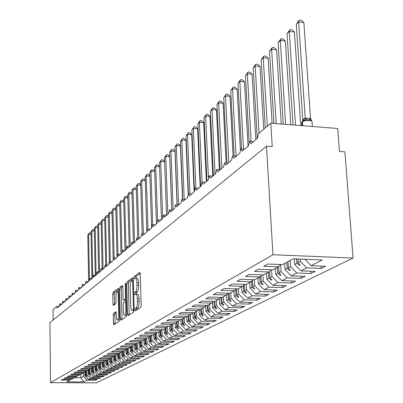 <?xml version="1.0" encoding="UTF-8"?>
<svg xmlns="http://www.w3.org/2000/svg" width="403" height="403" viewBox="0 0 403 403"><rect width="100%" height="100%" fill="white"/><g stroke="black" fill="none" stroke-linecap="round" stroke-linejoin="round"><path stroke-width="0.6" d="M135.01 309.907L135.343 310.92L140.748 307.454L141.211 305.353L140.264 273.768L139.791 272.368L134.401 276.372L134.093 277.828L134.416 278.795L135.408 278.151C136.249 278.236 136.743 279.727 136.894 282.624L136.97 285.223C136.97 288.654 136.496 290.875 135.539 291.888L134.859 292.361L134.547 293.812L134.874 294.8L135.851 294.205C136.708 294.301 137.211 295.827 137.368 298.774L137.443 301.389C137.443 304.844 136.965 307.051 136.002 308.018L135.322 308.466L135.01 309.907M136.018 294.21L137.574 294.255C138.436 294.351 138.939 295.873 139.1 298.819L139.176 301.434C139.176 304.885 138.692 307.096 137.73 308.063L137.045 308.507L136.733 310.033M140.239 273.36L136.113 276.428L135.821 278.166M135.584 278.161L137.126 278.211C137.972 278.292 138.471 279.783 138.622 282.679L138.697 285.274C138.697 288.709 138.219 290.926 137.262 291.938L136.577 292.412L136.295 294.22M113.626 313.237L113.228 315.156L113.424 323.372L113.842 324.747L119.122 321.362L119.53 319.413L118.779 289.722L118.366 288.382L113.122 292.281L112.729 294.215L112.966 304.053L113.374 305.393L115.636 303.812L116.034 301.872L115.918 296.94C115.943 293.913 116.361 292.145 117.172 291.636C117.802 291.712 118.175 292.91 118.286 295.218L118.769 314.733C118.744 317.76 118.331 319.519 117.525 320.002C116.875 319.901 116.497 318.672 116.391 316.315L116.311 313.076L115.893 311.71L113.626 313.237L115.243 313.272L114.85 315.191L115.087 323.957M272.937 254.741L50.536 382.669L96.377 382.85L353.068 258.036L272.937 254.741L266.509 146.183L272.226 146.596L270.811 123.212L258.62 133.645L257.436 138.224L250.933 143.745L249.739 141.352L249.502 141.458L248.45 145.846L242.198 151.15L240.828 148.883L239.81 153.175L233.79 158.278L232.476 156.032L231.498 160.228L225.7 165.144L224.436 162.913L223.489 167.018L217.902 171.759L216.688 169.547L215.771 173.567L210.386 178.136L209.212 175.945L208.331 179.879L203.132 184.287L202.004 182.116L201.147 185.969L196.13 190.226L195.042 188.075L194.211 191.853L189.365 195.964L188.317 193.828L187.511 197.535L182.826 201.51L181.813 199.394L181.033 203.031L176.499 206.875L175.522 204.779L174.766 208.346L170.383 212.064L169.436 209.988L168.706 213.489L164.459 217.091L163.542 215.031L162.832 218.471L158.717 221.957L157.835 219.917L157.145 223.292L153.155 226.677L152.304 224.652L151.629 227.972L147.76 231.251L146.939 229.247L146.279 232.506L142.531 235.69L141.73 233.705L141.095 236.909L137.453 239.997L136.677 238.027L136.058 241.18L132.522 244.178L131.771 242.228L131.166 245.326L127.731 248.238L127.005 246.309L126.416 249.356L123.076 252.187L122.371 250.273L121.797 253.27L118.553 256.026L117.867 254.127L117.308 257.079L114.155 259.759L113.49 257.875L112.941 260.786L109.873 263.391L109.228 261.522L108.694 264.388L105.707 266.922L105.077 265.073L104.558 267.894L101.647 270.363L101.042 268.534L100.533 271.31L97.697 273.718L97.108 271.899L96.609 274.639L93.849 276.982L93.274 275.178L92.786 277.879L90.096 280.166L89.537 278.377L89.063 281.042L86.438 283.264L85.894 281.495L85.431 284.12L82.867 286.291L82.338 284.538L81.885 287.127L79.386 289.243L78.872 287.505L78.429 290.059L75.991 292.125L75.492 290.402L75.054 292.921L72.676 294.936L72.187 293.228L71.764 295.711L69.437 297.686L68.963 295.988L68.545 298.442L66.278 300.366L65.81 298.683L65.407 301.106L63.185 302.985L62.732 301.318L62.334 303.711L60.168 305.545L59.725 303.892L59.337 306.255L57.216 308.048L56.823 306.396L53.06 309.595L53.176 320.002M50.536 382.669L49.932 322.647L266.509 146.183M127.524 314.229L127.978 315.65L133.746 311.957L134.189 309.907L133.312 278.931L132.854 277.551L127.131 281.808L126.703 283.838L127.524 314.229L129.212 314.269L129.257 314.844M126.27 316.763L120.754 320.299L120.321 318.899L119.565 289.137L119.973 287.158L122.336 285.415L122.764 286.765L123.081 298.9L123.514 300.275L125.137 299.162L125.56 297.157L125.217 284.427L125.565 282.992L125.872 283.944L126.698 314.768L126.27 316.763M131.786 346.066L131.917 350.756L132.935 350.217L132.819 345.981L122.099 345.834L120.19 346.902L130.844 347.054L128.169 348.504L117.595 348.363L115.737 349.406L126.26 349.542L123.661 350.958L113.213 350.822L111.409 351.839L121.802 351.965L119.268 353.345L108.951 353.219L107.198 354.207L117.459 354.328L114.996 355.668L104.805 355.547L103.092 356.509L113.233 356.625L110.835 357.924L100.765 357.819L99.103 358.751L109.117 358.861L106.78 360.131L96.831 360.03L95.209 360.937L105.107 361.038L102.83 362.277L92.997 362.181L91.421 363.068L101.203 363.163L98.982 364.367L89.264 364.282L87.723 365.148L97.395 365.234L95.229 366.408L85.622 366.327L84.116 367.173L93.677 367.249L91.567 368.397L82.066 368.322L80.6 369.148L90.055 369.219L87.995 370.342L78.6 370.271L77.174 371.072L86.519 371.143L84.504 372.236L75.22 372.171L73.825 372.956L83.068 373.017L81.104 374.085L71.92 374.024L70.555 374.79L79.698 374.845L77.779 375.888L68.696 375.838L67.361 376.583L76.404 376.639L74.53 377.656L65.548 377.606L64.243 378.336L73.19 378.382L71.361 379.379L62.47 379.334L61.196 380.049L70.051 380.089L70.742 379.374M95.808 379.5L95.823 380.21L97.244 379.505L88.479 379.46L90.418 378.472L86.731 374.73L86.665 370.992M84.756 372.1L84.816 375.747L88.479 379.46M99.224 377.787L99.239 378.518L100.695 377.792L91.834 377.747L93.818 376.734L90.091 372.951L90.02 369.239M88.066 370.302L88.131 373.989L91.834 377.747M102.715 376.034L102.73 376.785L104.221 376.044L95.269 375.994L97.299 374.956L93.526 371.128L93.451 367.375M91.451 368.397L91.521 372.191L95.269 375.994M106.291 374.246L106.306 375.012L107.833 374.251L98.785 374.196L100.861 373.133L97.042 369.259L96.967 365.461M94.917 366.408L94.992 370.347L98.785 374.196M109.948 372.407L109.969 373.193L111.53 372.417L102.382 372.357L104.508 371.269L100.649 367.35L100.569 363.506M98.463 364.362L98.549 368.463L102.382 372.357M113.696 370.528L113.717 371.334L115.318 370.543L106.07 370.473L108.246 369.36L104.337 365.39L104.256 361.501M102.095 362.267L102.186 366.529L106.07 370.473M117.535 368.604L117.555 369.43L119.197 368.619L109.843 368.544L112.074 367.4L108.12 363.38L108.034 359.451M105.823 360.292L105.918 364.554L109.843 368.544M121.469 366.629L121.489 367.481L123.172 366.644L113.711 366.564L116.004 365.395L111.999 361.325L111.908 357.345M109.641 358.312L109.737 362.524L113.711 366.564M125.499 364.609L125.524 365.481L127.247 364.624L117.681 364.539L120.029 363.34L115.973 359.214L115.878 355.189M113.555 356.287L113.656 360.443L117.681 364.539M129.635 362.534L129.66 363.43L131.423 362.554L121.746 362.458L124.154 361.229L120.049 357.053L119.948 352.973M117.57 354.207L117.671 358.312L121.746 362.458M133.872 360.408L133.897 361.325L135.71 360.428L125.922 360.327L128.391 359.063L124.235 354.831L124.124 350.706M121.691 352.026L121.797 356.126L125.922 360.327M138.219 358.222L138.249 359.169L140.108 358.247L130.204 358.136L132.738 356.841L128.527 352.554L128.416 348.373M125.912 349.733L126.023 353.884L130.204 358.136M142.682 355.985L142.712 356.952L144.622 356.005L134.597 355.889L137.201 354.559L132.935 350.217M130.25 347.376L130.365 351.577L134.597 355.889M147.266 353.683L147.297 354.68L149.256 353.708L139.111 353.582L141.785 352.217L137.463 347.814L137.332 343.386M134.703 344.958L134.819 349.215L139.111 353.582M151.966 351.32L152.002 352.348L154.017 351.345L143.745 351.215L146.491 349.809L142.113 345.346L141.972 340.716M139.272 342.474L139.398 346.787L143.745 351.215M156.802 348.892L156.838 349.95L158.908 348.922L148.511 348.781L151.332 347.336L146.894 342.812L146.742 337.966M143.972 339.92L144.103 344.288L148.511 348.781M161.769 346.399L161.804 347.482L163.93 346.429L153.407 346.278L156.309 344.792L151.805 340.203L151.644 335.185M148.798 337.296L148.939 341.724L153.407 346.278M321 266.076L321.166 268.438L325.574 266.252L311.066 265.693L322.269 259.965L293.243 258.797L282.568 264.6L267.693 264.025L263.698 266.272L278.468 266.826L272.917 269.844L258.293 269.31L254.459 271.466L268.972 271.99L263.638 274.886L249.266 274.383L245.573 276.453L259.849 276.947L254.716 279.737L240.581 279.259L237.035 281.254L251.069 281.717L246.127 284.402L232.229 283.954L228.808 285.873L242.616 286.311L237.856 288.901L224.179 288.472L220.889 290.321L234.475 290.734L229.886 293.228L216.431 292.83L213.258 294.613L226.622 295.001L222.199 297.409L208.956 297.031L205.893 298.749L219.051 299.117L214.779 301.439L201.742 301.081L198.785 302.744L211.741 303.091L207.616 305.333L194.775 304.995L191.924 306.602L204.684 306.925L200.699 309.091L188.05 308.779L185.289 310.325L197.858 310.632L194.004 312.728L181.541 312.431L178.877 313.932L191.259 314.219L187.531 316.244L175.255 315.967L172.67 317.418L184.876 317.69L181.269 319.65L169.164 319.388L166.666 320.788L178.695 321.05L175.204 322.949L163.27 322.697L160.852 324.057L172.711 324.299L169.325 326.143L157.563 325.906L155.215 327.226L166.913 327.453L163.628 329.236L152.027 329.014L149.755 330.294L161.286 330.51L158.102 332.238L146.662 332.032L144.455 333.271L155.835 333.472L152.742 335.15L141.453 334.953L139.312 336.157L150.541 336.349L147.543 337.981L136.4 337.795L134.325 338.963L145.402 339.14L142.491 340.726L131.494 340.55L129.479 341.684L140.41 341.855L137.579 343.391L126.728 343.23L124.769 344.333L135.559 344.489L136.617 343.376M166.872 343.83L166.913 344.948L169.099 343.865L158.439 343.704L161.427 342.177L156.863 337.523L156.696 332.561M153.765 334.596L153.911 339.084L158.439 343.704M172.126 341.19L172.167 342.343L174.418 341.225L163.618 341.059L166.691 339.487L162.061 334.762L161.895 329.866M158.873 331.82L159.029 336.369L163.618 341.059M177.527 338.475L177.572 339.664L179.889 338.515L168.948 338.334L172.111 336.717L167.416 331.921L167.245 327.1M164.132 328.964L164.293 333.578L168.948 338.334M183.088 335.679L183.133 336.903L185.521 335.719L174.439 335.528L177.698 333.86L172.932 328.994L172.756 324.254M169.542 326.022L169.713 330.702L174.439 335.528M188.816 332.797L188.866 334.062L191.324 332.843L180.091 332.636L183.446 330.923L178.615 325.977L178.428 321.191M175.119 322.944L175.295 327.74L180.091 332.636M194.714 329.83L194.765 331.135L197.299 329.876L185.914 329.659L189.375 327.891L184.468 322.874L184.277 318.012M180.856 319.639L181.048 324.687L185.914 329.659M200.795 326.768L200.85 328.118L203.46 326.823L191.924 326.591L195.49 324.768L190.508 319.67L190.307 314.738M186.77 316.229L186.982 321.539L191.924 326.591M207.061 323.609L207.122 325.004L209.817 323.669L198.115 323.423L201.797 321.544L196.74 316.36L196.528 311.358M192.871 312.703L193.102 318.289L198.115 323.423M213.53 320.355L213.595 321.796L216.376 320.415L204.507 320.158L208.311 318.214L203.167 312.95L202.951 307.867M199.173 309.232L199.414 314.939L204.507 320.158M220.204 316.99L220.275 318.481L223.141 317.06L211.107 316.783L215.036 314.778L209.812 309.423L209.58 304.265M205.686 305.852L205.933 311.484L211.107 316.783M227.096 313.519L227.171 315.06L230.133 313.589L217.927 313.297L221.982 311.227L216.678 305.781L216.431 300.542M212.416 302.366L212.668 307.907L217.927 313.297M234.219 309.927L234.294 311.524L237.362 310.008L224.975 309.695L229.171 307.554L223.771 302.018L223.519 296.689M219.373 298.774L219.63 304.215L224.975 309.695M241.578 306.215L241.664 307.872L244.833 306.3L232.259 305.973L236.601 303.756L231.115 298.119L230.848 292.709M226.567 295.036L226.829 300.396L232.259 305.973M249.19 302.376L249.286 304.094L252.56 302.467L239.8 302.119L244.294 299.822L238.712 294.089L238.43 288.583M234.002 290.996L234.274 296.447L239.8 302.119M257.069 298.396L257.169 300.18L260.565 298.497L247.608 298.129L252.263 295.752L246.586 289.913L246.288 284.317M241.699 286.81L241.986 292.351L247.608 298.129M265.229 294.276L265.335 296.129L268.851 294.386L255.693 293.994L260.519 291.53L254.741 285.586L254.419 279.727M249.669 282.478L249.976 288.115L255.693 293.994M273.687 290.009L273.798 291.933L277.445 290.125L264.076 289.712L269.083 287.153L263.199 281.098L262.847 274.861M257.935 277.984L258.258 283.722L264.076 289.712M282.453 285.576L282.574 287.581L286.357 285.702L272.776 285.264L277.969 282.609L271.975 276.438L271.587 269.798M266.509 273.325L266.846 279.163L272.776 285.264M291.545 280.982L291.676 283.062L295.606 281.118L281.803 280.649L287.198 277.894L281.093 271.602L280.664 264.524M275.41 268.489L275.763 274.428L281.803 280.649M300.991 276.206L301.132 278.377L305.207 276.352L291.178 275.859L296.784 272.992L290.563 266.574L290.18 260.464M284.654 263.466L285.027 269.516L291.178 275.859M310.799 271.239L310.95 273.506L315.191 271.4L300.925 270.876L306.759 267.894L321.166 268.438M294.301 258.842L294.653 264.408L300.925 270.876M304.844 259.265L311.066 265.693M270.811 123.212L337.694 128.497L339.432 151.457L344.913 151.855L353.068 258.036M80.847 374.085L80.907 377.823L83.451 376.473L83.386 372.689M83.451 376.473L87.093 380.17L95.823 380.21M99.239 378.518L90.418 378.472M73.19 378.382L73.9 377.651M102.73 376.785L93.818 376.734M76.404 376.639L77.129 375.888M106.306 375.012L97.299 374.956M79.698 374.845L80.439 374.08M109.969 373.193L100.861 373.133M83.068 373.017L83.824 372.231M113.717 371.334L104.508 371.269M86.519 371.143L87.295 370.337M117.555 369.43L108.246 369.36M90.055 369.219L90.851 368.392M121.489 367.481L112.074 367.4M93.677 367.249L94.493 366.403M125.524 365.481L116.004 365.395M97.395 365.234L98.226 364.362M129.66 363.43L120.029 363.34M101.203 363.163L102.06 362.267M133.897 361.325L124.154 361.229M105.107 361.038L105.989 360.121M138.249 359.169L128.391 359.063M109.117 358.861L110.019 357.919M142.712 356.952L132.738 356.841M113.233 356.625L114.16 355.658M147.297 354.68L137.201 354.559M117.459 354.328L118.411 353.335M152.002 352.348L141.785 352.217M121.802 351.965L122.774 350.948M156.838 349.95L146.491 349.809M126.26 349.542L127.262 348.494M161.804 347.482L151.332 347.336M130.844 347.054L131.877 345.97M166.913 344.948L156.309 344.792M172.167 342.343L161.427 342.177M140.41 341.855L141.498 340.711M177.572 339.664L166.691 339.487M145.402 339.14L146.521 337.961M183.133 336.903L172.111 336.717M150.541 336.349L151.694 335.135M188.866 334.062L177.698 333.86M155.835 333.472L157.019 332.218M194.765 331.135L183.446 330.923M161.286 330.51L162.51 329.216M200.85 328.118L189.375 327.891M166.913 327.453L168.172 326.118M207.122 325.004L195.49 324.768M172.711 324.299L174.01 322.924M213.595 321.796L201.797 321.544M178.695 321.05L180.04 319.624M220.275 318.481L208.311 318.214M184.876 317.69L186.262 316.219M227.171 315.06L215.036 314.778M191.259 314.219L192.689 312.698M234.294 311.524L221.982 311.227M197.858 310.632L199.334 309.061M241.664 307.872L229.171 307.554M204.684 306.925L206.21 305.293M249.286 304.094L236.601 303.756M211.741 303.091L213.323 301.399M257.169 300.18L244.294 299.822M219.051 299.117L220.683 297.364M265.335 296.129L252.263 295.752M226.622 295.001L228.315 293.183M273.798 291.933L260.519 291.53M234.475 290.734L236.223 288.845M282.574 287.581L269.083 287.153M242.616 286.311L244.435 284.347M291.676 283.062L277.969 282.609M251.069 281.717L252.953 279.677M301.132 278.377L287.198 277.894M258.258 283.722L260.192 282.694L259.87 276.926L261.804 274.826M310.95 273.506L296.784 272.992M268.972 271.99L271.007 269.778M73.774 377.782L80.907 377.823L83.653 381.928L87.093 380.17M83.653 381.928L66.797 381.858L70.051 380.089M132.809 345.986L135.559 344.489M85.91 371.47L85.975 375.133L86.731 374.73M84.816 375.747L85.567 375.349L87.214 376.578L85.975 375.133M85.507 371.692L85.567 375.349M89.244 369.657L89.315 373.359L90.091 372.951M88.131 373.989L88.902 373.581L90.569 374.825L89.315 373.359M88.831 369.883L88.902 373.581M92.66 367.803L92.73 371.546L93.526 371.128M91.521 372.191L92.307 371.773L94 373.027L92.73 371.546M92.237 368.035L92.307 371.773M96.156 365.904L96.231 369.692L97.042 369.259M94.992 370.347L95.798 369.919L97.335 371.284L96.231 369.692M95.723 366.141L95.798 369.919M99.737 363.959L99.818 367.788L100.649 367.35M98.549 368.463L99.37 368.025L101.108 369.304L99.818 367.788M99.294 364.201L99.37 368.025M103.405 361.965L103.485 365.838L104.337 365.39M102.186 366.529L103.032 366.08L104.795 367.38L103.485 365.838M102.946 362.211L103.032 366.08M107.163 359.924L107.248 363.844L108.12 363.38M105.918 364.554L106.78 364.09L108.568 365.4L107.248 363.844M106.694 360.131L106.78 364.09M111.011 357.829L111.102 361.798L111.999 361.325M109.737 362.524L110.624 362.055L112.246 363.481L111.102 361.798M110.528 357.924L110.624 362.055M114.961 355.668L115.057 359.703L115.973 359.214M113.656 360.443L114.563 359.965L116.407 361.3L115.057 359.703M114.462 355.658L114.563 359.965M119.006 353.34L119.112 357.552L120.049 357.053M117.671 358.312L118.608 357.819L120.477 359.174L119.112 357.552M118.497 353.335L118.608 357.819M123.157 350.953L123.268 355.345L124.235 354.831M121.797 356.126L122.754 355.617L124.648 356.987L123.268 355.345M122.633 351.094L122.754 355.617M127.413 348.494L127.534 353.078L128.527 352.554M126.023 353.884L127.005 353.36L128.935 354.746L127.534 353.078M126.885 348.887L127.005 353.36M130.365 351.577L131.373 351.043L133.328 352.444L131.917 350.756M131.252 346.625L131.373 351.043M136.285 343.729L136.416 348.368L137.463 347.814M134.819 349.215L135.856 348.666L137.846 350.081L136.416 348.368M135.73 344.308L135.856 348.666M140.904 341.336L141.035 345.915L142.113 345.346M139.398 346.787L140.461 346.222L142.486 347.653L141.035 345.915M140.335 341.895L140.461 346.222M145.649 338.883L145.785 343.396L146.894 342.812M144.103 344.288L145.196 343.709L147.251 345.159L145.785 343.396M145.065 339.326L145.196 343.709M150.531 336.354L150.672 340.807L151.805 340.203M148.939 341.724L150.062 341.129L152.153 342.595L150.672 340.807M149.921 336.686L150.062 341.129M155.543 333.629L155.694 338.142L156.863 337.523M153.911 339.084L155.069 338.47L156.938 340.092L157.19 339.956L155.694 338.142M154.923 333.966L155.069 338.47M160.706 330.828L160.857 335.397L162.061 334.762M159.029 336.369L160.218 335.739L162.117 337.382L162.379 337.246L160.857 335.397M160.062 331.175L160.218 335.739M166.016 327.941L166.177 332.576L167.416 331.921M164.293 333.578L165.517 332.928L167.446 334.591L167.713 334.45L166.177 332.576M165.356 328.299L165.517 332.928M171.487 324.969L171.658 329.669L172.932 328.994M169.713 330.702L170.973 330.032L172.932 331.719L173.209 331.573L171.658 329.669M170.807 325.337L170.973 330.032M177.119 321.906L177.3 326.677L178.615 325.977M175.295 327.74L176.595 327.05L178.589 328.762L178.877 328.611L177.3 326.677M176.418 322.284L176.595 327.05M182.927 318.748L183.113 323.589L184.468 322.874M181.048 324.687L182.388 323.977L184.413 325.71L184.71 325.559L183.113 323.589M182.201 319.141L182.388 323.977M188.911 315.499L189.108 320.41L190.508 319.67M186.982 321.539L188.362 320.803L190.423 322.566L190.725 322.405L189.108 320.41M188.166 315.902L188.362 320.803M195.087 312.139L195.299 317.126L196.74 316.36M193.102 318.289L194.528 317.534L196.619 319.322L196.936 319.161L195.299 317.126M194.322 312.557L194.528 317.534M201.465 308.678L201.681 313.741L203.167 312.95M199.414 314.939L200.885 314.159L203.016 315.977L203.344 315.806L201.681 313.741M200.669 309.091L200.885 314.159M208.044 305.096L208.275 310.239L209.812 309.423M205.933 311.484L207.454 310.678L209.62 312.521L209.958 312.345L208.275 310.239M207.218 305.323L207.454 310.678M214.849 301.404L215.086 306.623L216.678 305.781M212.668 307.907L214.24 307.076L216.446 308.95L216.794 308.763L215.086 306.623M213.978 301.419L214.24 307.076M221.867 297.399L222.129 302.89L223.771 302.018M219.63 304.215L221.252 303.353L223.499 305.257L223.861 305.066L222.129 302.89M220.97 297.374L221.252 303.353M229.126 293.208L229.413 299.021L231.115 298.119M226.829 300.396L228.506 299.505L230.798 301.439L231.166 301.243L229.413 299.021M228.204 293.303L228.506 299.505M236.642 288.86L236.954 295.021L238.712 294.089M234.274 296.447L236.012 295.52L238.349 297.485L238.732 297.283L236.954 295.021M235.705 289.409L236.012 295.52M244.419 284.367L244.762 290.88L246.586 289.913M241.986 292.351L243.785 291.399L246.168 293.394L246.565 293.188L244.762 290.88M243.472 285.389L243.785 291.399M252.5 280.166L252.852 286.588L254.741 285.586M249.976 288.115L251.84 287.122L254.268 289.153L254.681 288.936L252.852 286.588M251.522 281.229L251.84 287.122M260.882 275.823L261.24 282.135L263.199 281.098M260.192 282.694L262.67 284.76L263.099 284.533L261.24 282.135M269.582 271.33L269.939 277.521L271.975 276.438M266.846 279.163L268.856 278.095L271.385 280.196L271.829 279.964L269.939 277.521M268.514 272.237L268.856 278.095M278.614 266.67L278.977 272.725L281.093 271.602M275.763 274.428L277.848 273.325L280.433 275.461L280.891 275.219L278.977 272.725M277.491 267.36L277.848 273.325M287.989 261.658L288.367 267.743L290.563 266.574M285.027 269.516L287.193 268.363L289.833 270.544L290.311 270.292L288.367 267.743M286.815 262.293L287.193 268.363M297.898 258.988L298.129 262.565L300.416 261.351L300.27 259.084M294.653 264.408L296.91 263.209L299.605 265.426L300.104 265.169L298.129 262.565M296.633 258.938L296.91 263.209M300.416 261.351L306.759 267.894M278.468 266.826L280.584 264.524M65.936 298.688L68.183 298.749M62.853 301.323L65.079 301.379M59.84 303.897L62.047 303.953M299.54 264.423L299.605 265.426M289.772 269.582L289.833 270.544M280.377 274.549L280.433 275.461M271.33 279.324L271.385 280.196M262.62 283.919L262.67 284.76M254.222 288.352L254.268 289.153M246.127 292.623L246.168 293.394M238.309 296.749L238.349 297.485M230.763 300.729L230.798 301.439M223.469 304.572L223.499 305.257M216.416 308.29L216.446 308.95M209.595 311.887L209.62 312.521M202.991 315.368L203.016 315.977M196.593 318.738L196.619 319.322M190.397 322.002L190.423 322.566M184.393 325.166L184.413 325.71M178.569 328.233L178.589 328.762M172.912 331.211L172.932 331.719M167.426 334.097L167.446 334.591M162.097 336.903L162.117 337.382M156.923 339.628L156.938 340.092M151.891 342.278L151.901 342.726M146.994 344.852L147.009 345.285M142.234 347.356L142.249 347.779M137.604 349.794L137.614 350.202M133.096 352.167L133.106 352.56M128.703 354.474L128.713 354.862M124.426 356.726L124.436 357.098M120.26 358.917L120.27 359.28M116.2 361.053L116.205 361.405M112.236 363.138L112.246 363.481M108.372 365.168L108.377 365.501M104.604 367.153L104.609 367.476M100.921 369.088L100.926 369.4M97.33 370.972L97.335 371.284M93.818 372.82L93.828 373.118M90.393 374.619L90.398 374.911M87.043 376.382L87.048 376.664M133.287 278.533L128.809 281.863L128.381 283.888L129.212 314.269M133.136 309.887L133.448 308.451L132.683 281.314L132.36 280.347L131.605 280.891C130.678 281.914 130.214 284.105 130.214 287.46L130.723 305.872C130.869 308.799 131.368 310.32 132.209 310.431L133.136 309.887L134.189 309.912M133.771 310.471L132.431 310.345M122.739 286.377L121.62 287.208L121.212 289.188L122.018 319.498M125.066 300.285L126.29 299.57M123.409 311.564C123.525 313.967 123.917 315.217 124.592 315.312C125.439 314.814 125.872 313.01 125.897 309.912L125.711 302.87L125.197 301.509L123.645 302.588L123.227 304.577L123.409 311.564M126.154 315.348L126.698 315.02M116.276 312.577L115.243 313.272M119.061 320.037L119.525 319.781M118.83 291.676L117.288 291.636M118.759 289.339L114.734 292.331L114.341 294.261L114.608 304.537M310.542 118.467L303.867 22.563L298.648 21.989L296.281 24.387L302.769 120.119L305.257 118.024L310.496 118.452L311.756 120.96L310.592 119.973L306.592 119.651L305.096 120.421L303.293 120.517L302.416 121.696L302.688 125.731M296.281 24.387L299.313 20.15L298.648 21.989L305.217 118.034M310.466 118.578L309.433 119.117M305.227 118.134L305.096 120.421M299.313 20.15L301.394 20.377L303.867 22.563M300.734 125.575L294.437 31.978L289.304 31.434L287.022 33.741L293.001 124.965M287.022 33.741L289.979 29.605L289.304 31.434L295.5 125.162M289.979 29.605L292.029 29.822L294.437 31.978M290.8 124.789L285.354 41.056L280.302 40.532L278.1 42.753L283.259 124.195M278.1 42.753L280.987 38.713L280.302 40.532L285.656 124.381M280.987 38.713L283.002 38.925L285.354 41.056M281.264 124.038L276.599 49.801L271.622 49.302L269.501 51.448L273.909 123.454M269.501 51.448L272.317 47.494L271.622 49.302L276.211 123.635M272.317 47.494L274.302 47.695L276.599 49.801M272.106 123.313L268.151 58.239L263.25 57.76L261.204 59.83L265.239 127.983M261.204 59.83L263.95 55.967L263.25 57.76L267.335 126.184M263.95 55.967L265.904 56.158L268.151 58.239M263.698 129.303L259.995 66.389L255.17 65.931L253.19 67.926L257.225 138.405M253.19 67.926L255.875 64.148L255.17 65.931L259.058 133.272M255.875 64.148L257.799 64.329L259.995 66.389M255.834 139.584L252.117 74.258L247.361 73.814L245.452 75.744L249.125 142.012M245.452 75.744L248.077 72.046L247.361 73.814L251.14 141.453M248.077 72.046L249.971 72.223L252.117 74.258M248.047 146.188L244.505 81.859L239.82 81.436L237.971 83.305L241.483 148.818M237.971 83.305L240.536 79.683L239.82 81.436L243.467 148.959M240.536 79.683L242.405 79.849L244.505 81.859M240.364 149.629L237.145 89.214L232.526 88.811L230.738 90.615L234.133 156.037M230.738 90.615L233.246 87.063L232.526 88.811L236.047 156.168M233.246 87.063L235.09 87.229L237.145 89.214M233.095 155.966L230.022 96.332L225.468 95.939L223.741 97.687L227.015 162.983M223.741 97.687L226.194 94.211L225.468 95.939L228.833 162.485M226.194 94.211L228.007 94.367L230.022 96.332M226.108 162.923L223.126 103.218L218.638 102.846L216.965 104.538L220.124 169.673M216.965 104.538L219.363 101.128L218.638 102.846L221.846 168.414M219.363 101.128L221.156 101.279L223.126 103.218M219.333 169.623L216.446 109.893L212.018 109.53L210.396 111.168L213.424 175.557M210.396 111.168L212.749 107.828L212.018 109.53L215.081 174.151M212.749 107.828L214.517 107.969L216.446 109.893M212.769 176.076L209.973 116.356L205.611 116.009L204.034 117.6L206.92 181.073M204.034 117.6L206.341 114.316L205.611 116.009L208.447 177.945M206.341 114.316L208.084 114.457L209.973 116.356M206.366 181.541L203.696 122.628L199.389 122.29L197.868 123.832L200.618 186.418M197.868 123.832L200.125 120.613L199.389 122.29L202.044 182.091M200.125 120.613L201.843 120.749L203.696 122.628M200.16 186.806L197.611 128.708L193.364 128.386L191.883 129.882L194.422 189.496M191.883 129.882L194.095 126.718L193.364 128.386L195.923 188.05M194.095 126.718L195.793 126.849L197.611 128.708M194.14 191.914L191.702 134.607L187.511 134.3L186.075 135.751L188.468 193.767M186.075 135.751L188.246 132.647L187.511 134.3L189.984 193.853M188.246 132.647L189.919 132.768L191.702 134.607M188.176 194.009L185.969 140.34L181.829 140.037L180.438 141.448L182.745 199.379M180.438 141.448L182.564 138.4L181.829 140.037L184.221 199.46M182.564 138.4L184.216 138.521L185.969 140.34M182.529 199.369L180.398 145.901L176.312 145.614L174.957 146.984L177.189 204.805M174.957 146.984L177.048 143.987L176.312 145.614L178.62 204.88M177.048 143.987L178.68 144.103L180.398 145.901M177.048 204.795L174.983 151.311L170.953 151.029L169.638 152.359L171.789 210.049M169.638 152.359L171.688 149.417L170.953 151.029L173.164 209.706M171.688 149.417L173.295 149.528L174.983 151.311M171.723 210.049L169.723 156.566L165.739 156.299L164.459 157.593L166.54 215.126L164.605 161.679L160.671 161.417L162.691 218.587M164.459 157.593L166.474 154.697L165.739 156.299L167.855 214.21M166.474 154.697L168.066 154.802L169.723 156.566M159.427 162.676L161.407 159.83L160.671 161.417L159.427 162.676L161.422 219.665M161.407 159.83L162.978 159.936L164.605 161.679M159.568 166.646L155.744 166.399L154.53 167.623L156.435 223.892M154.53 167.623L156.475 164.822L155.744 166.399L157.583 220.33M156.475 164.822L158.026 164.923L159.563 166.58M154.661 171.482L150.944 171.25L149.765 172.439L151.588 228.007M149.765 172.439L151.679 169.683L150.944 171.25L152.707 224.622M151.679 169.683L153.211 169.784L154.656 171.351M149.891 176.192L146.274 175.97L145.125 177.129L146.783 229.463M145.125 177.129L147.004 174.418L146.274 175.97L147.977 229.247M147.004 174.418L148.521 174.509L149.881 176M145.241 180.776L141.725 180.564L140.607 181.693L142.199 233.68M140.607 181.693L142.455 179.023L141.725 180.564L143.367 233.735M142.455 179.023L143.952 179.118L145.236 180.524M140.718 185.244L137.297 185.042L136.204 186.146L137.74 238.032M136.204 186.146L138.022 183.516L137.297 185.042L138.879 238.082M138.022 183.516L139.498 183.602L140.707 184.937M136.31 189.596L132.975 189.405L131.912 190.478L133.398 242.258M131.912 190.478L133.7 187.894L132.975 189.405L134.506 242.304M133.7 187.894L135.161 187.974L136.295 189.239M132.013 193.843L128.769 193.662L127.731 194.709L129.161 246.359M127.731 194.709L129.489 192.155L128.769 193.662L130.229 246.122M129.489 192.155L130.935 192.241L131.998 193.43M127.822 197.984L124.663 197.808L123.65 198.83L125.026 250.344M123.65 198.83L125.378 196.316L124.663 197.808L126.058 249.659M125.378 196.316L126.809 196.397L127.806 197.52M123.736 202.024L120.658 201.858L119.671 202.85L120.991 253.961M119.671 202.85L121.374 200.377L120.658 201.858L121.948 251.396M121.374 200.377L122.784 200.452L123.721 201.515M119.751 205.963L116.749 205.807L115.787 206.779L117.046 257.305M115.787 206.779L117.464 204.336L116.749 205.807L117.963 254.097M117.464 204.336L118.86 204.412L119.736 205.409M115.863 209.812L112.936 209.661L111.994 210.608L113.152 258.661M111.994 210.608L113.646 208.205L112.936 209.661L114.104 257.87M113.646 208.205L115.026 208.275L115.847 209.212M112.064 213.57L109.208 213.424L108.291 214.351L109.389 261.502M108.291 214.351L109.918 211.978L109.208 213.424L110.336 261.537M109.918 211.978L111.288 212.049L112.049 212.925M108.362 217.237L105.571 217.096L104.674 218.003L105.732 265.068M104.674 218.003L106.281 215.665L105.571 217.096L106.659 265.103M106.281 215.665L107.631 215.731L108.342 216.552M104.74 220.819L102.019 220.688L101.143 221.574L102.161 268.544M101.143 221.574L102.725 219.267L102.019 220.688L103.062 268.574M102.725 219.267L104.06 219.333L104.725 220.098M101.203 224.325L98.549 224.199L97.692 225.06L98.67 271.929M97.692 225.06L99.249 222.783L98.549 224.199L99.551 271.96M99.249 222.783L100.574 222.849L101.188 223.564M97.748 227.745L95.153 227.624L94.317 228.471L95.254 275.224M94.317 228.471L95.854 226.224L95.153 227.624L96.116 275.058M95.854 226.224L97.163 226.29L97.733 226.954M94.367 231.095L91.834 230.979L91.018 231.806L91.919 278.433M91.018 231.806L92.534 229.589L91.834 230.979L92.75 277.909M92.534 229.589L93.828 229.65L94.352 230.269M91.068 234.37L88.589 234.259L87.789 235.065L88.655 281.385M87.789 235.065L89.285 232.879L88.589 234.259L89.426 278.554M89.285 232.879L90.569 232.939L91.053 233.508M137.73 308.063L136.002 308.018M139.176 301.434L137.443 301.389M139.1 298.819L137.368 298.774M136.577 292.412L134.859 292.361M137.262 291.938L135.539 291.888M138.697 285.274L136.97 285.223M138.622 282.679L136.894 282.624M136.113 276.428L134.401 276.372M137.045 308.507L135.322 308.466M128.381 283.888L126.703 283.838M128.809 281.863L127.131 281.808M134.149 308.466L133.448 308.451M133.378 281.339L132.683 281.314M133.353 280.407L132.451 280.377M121.973 318.939L120.321 318.899M121.212 289.188L119.565 289.137M121.62 287.208L119.973 287.158M125.247 300.29L123.585 300.245M126.28 299.192L125.137 299.162M126.225 297.172L125.56 297.157M125.887 284.447L125.217 284.427M126.567 309.927L125.897 309.912M126.381 302.89L125.711 302.87M126.341 301.54L125.378 301.515M119.409 314.748L118.769 314.733M118.92 295.238L118.286 295.218M114.578 304.094L112.966 304.053M114.341 294.261L112.729 294.215M114.734 292.331L113.122 292.281M115.046 323.408L113.424 323.372M114.85 315.191L113.228 315.156M312.345 126.492L311.967 121.399L310.869 120.678L309.126 120.361L305.257 120.598L302.416 121.696L302.124 121.933L302.381 125.706M302.724 120.9L301.711 122.895M303.827 118.92L303.328 120.497M304.119 118.684L303.454 120.426M310.592 119.973L310.496 118.452M306.592 119.651L305.257 118.024M253.432 141.619L250.031 141.372M244.681 149.045L241.321 148.803M236.264 156.183L232.939 155.956M228.153 163.064L224.869 162.842M220.34 169.688L217.091 169.477M212.809 176.081L209.595 175.879M205.535 182.247L202.361 182.055M198.518 188.201L195.379 188.015M191.732 193.954L188.629 193.778M185.179 199.515L182.111 199.344M178.836 204.895L175.804 204.729M172.701 210.099L169.703 209.943M166.756 215.137L163.794 214.985M160.999 220.023L158.072 219.877M155.422 224.753L152.525 224.617M150.012 229.342L147.15 229.211M144.763 233.795L141.932 233.669M139.665 238.118L136.869 237.997M134.718 242.314L131.952 242.198M129.912 246.389L127.177 246.278M125.242 250.354L122.537 250.243M120.699 254.207L118.024 254.102M116.281 257.95L113.636 257.849M111.984 261.597L109.369 261.497M107.803 265.144L105.213 265.053M103.727 268.6L101.168 268.509M99.763 271.965L97.229 271.879M95.894 275.244L93.385 275.158M92.126 278.438L89.647 278.357M88.453 281.556L85.995 281.48M84.872 284.594L82.439 284.523M81.376 287.561L78.968 287.49M77.96 290.452L75.583 290.387M74.631 293.278L72.273 293.213M71.381 296.039L69.044 295.973M68.203 298.734L65.891 298.668M65.1 301.363L62.813 301.303M62.067 303.938L59.8 303.882M59.1 306.451L56.858 306.396M133.353 280.377L132.401 280.347M133.917 310.476L132.209 310.431M125.182 300.321L123.514 300.275M126.27 315.353L124.592 315.312M126.341 301.509L125.313 301.484M119.162 320.037L117.525 320.002M302.436 121.132L301.686 122.512L301.897 125.665M311.746 120.895L311.967 121.394M303.288 120.522L302.784 120.85"/></g></svg>

